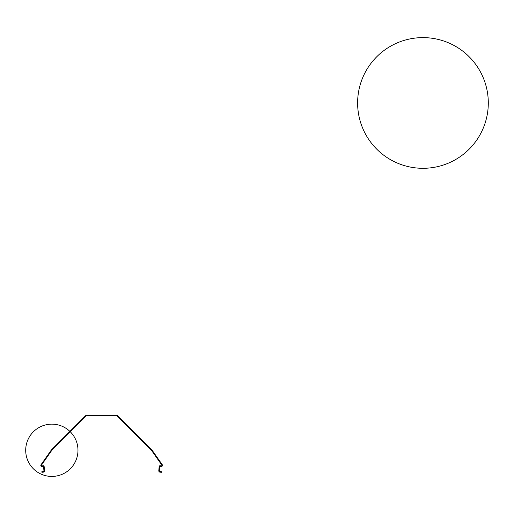 <?xml version="1.0" encoding="UTF-8"?>
<svg xmlns="http://www.w3.org/2000/svg" width="514" height="514" viewBox="0 0 514 514"><rect width="100%" height="100%" fill="white"/><g stroke="black" fill="none" stroke-linecap="round" stroke-linejoin="round"><path stroke-width="0.77" d="M41.84 471.717L43.208 471.595A0.803 0.803 0 0 0 43.934 470.728L43.574 466.622A0.392 0.392 0 0 0 43.086 466.282L42.296 466.494A1.028 1.028 0 0 1 41.435 466.339L41.248 466.211A1.028 1.028 0 0 1 40.998 464.778L51.368 449.962A0.687 0.687 0 0 1 51.445 449.872L85.665 415.646A1.028 1.028 0 0 1 86.397 415.344L116.909 415.344A1.028 1.028 0 0 1 117.642 415.646L151.861 449.872A0.687 0.687 0 0 1 151.938 449.962L162.308 464.778A1.028 1.028 0 0 1 162.058 466.211L161.871 466.339A1.028 1.028 0 0 1 161.01 466.494L160.22 466.282A0.392 0.392 0 0 0 159.732 466.622L159.372 470.728A0.803 0.803 0 0 0 160.098 471.595L161.467 471.717L161.415 472.282L160.047 472.167A1.375 1.375 0 0 1 158.8 470.676L159.16 466.571A0.964 0.964 0 0 1 160.368 465.729L161.158 465.941A0.456 0.456 0 0 0 161.544 465.87L161.73 465.742A0.456 0.456 0 0 0 161.839 465.106L151.469 450.29L117.237 416.051A0.456 0.456 0 0 0 116.909 415.922L86.397 415.922A0.456 0.456 0 0 0 86.069 416.051L51.837 450.29L41.467 465.106A0.456 0.456 0 0 0 41.576 465.742L41.762 465.87A0.456 0.456 0 0 0 42.148 465.941L42.938 465.729A0.964 0.964 0 0 1 44.146 466.571L44.506 470.676A1.375 1.375 0 0 1 43.26 472.167L41.891 472.282L41.84 471.717L41.891 472.282M161.415 472.282L161.467 471.717L161.415 472.282M44.146 466.571L44.506 470.676M41.762 465.87A0.456 0.456 0 0 0 42.148 465.941L42.938 465.729M116.909 415.344L86.397 415.344M85.665 415.646L57.44 443.871M54.073 447.238L51.445 449.872M51.368 449.962L40.998 464.778M151.938 449.962L162.308 464.778M159.16 466.571L158.8 470.676M117.642 415.646L145.86 443.871M149.227 447.238L151.861 449.872M161.544 465.87A0.456 0.456 0 0 1 161.158 465.941L160.368 465.729M86.397 415.922A0.456 0.456 0 0 0 86.069 416.051M41.467 465.106A0.456 0.456 0 0 0 41.576 465.742M43.574 466.622A0.392 0.392 0 0 0 43.086 466.282M160.047 472.167L160.098 471.595A0.803 0.803 0 0 1 159.372 470.728M116.909 415.922A0.456 0.456 0 0 1 117.237 416.051M161.839 465.106A0.456 0.456 0 0 1 161.73 465.742M25.7 450.29A26.137 26.137 0 0 0 64.905 472.925A26.137 26.137 0 0 0 64.905 427.654A26.137 26.137 0 0 0 25.7 450.29M488.3 102.954A65.342 65.342 0 0 0 390.287 46.369A65.342 65.342 0 0 0 390.287 159.546A65.342 65.342 0 0 0 488.3 102.954M43.208 471.595L43.26 472.167"/></g></svg>
